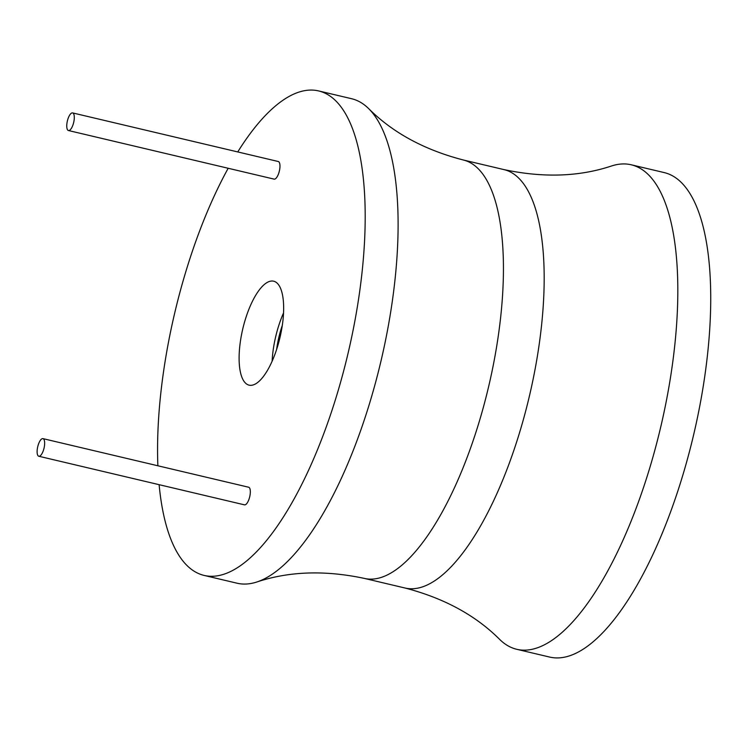 <?xml version="1.0" encoding="UTF-8"?>
<svg xmlns="http://www.w3.org/2000/svg" width="748" height="748" viewBox="0 0 748 748"><rect width="100%" height="100%" fill="white"/><g stroke="black" fill="none" stroke-linecap="round" stroke-linejoin="round"><path stroke-width="1.12" d="M159.118 484.676A248.925 88.984 -76.7 0 0 204.139 575.427A248.925 88.984 -76.7 0 0 240.211 565.834A248.925 88.984 -76.7 0 0 357.207 307.69A248.925 88.984 -76.7 0 0 318.62 90.929A248.925 88.984 -76.7 0 0 282.557 100.522A248.925 88.984 -76.7 0 0 237.742 151.928M228.177 168.272A248.925 88.984 -76.7 0 0 157.875 465.78M38.803 456.252L244.474 504.844A9.051 3.235 -76.7 0 0 245.793 504.498A9.051 3.235 -76.7 0 0 250.047 495.111A9.051 3.235 -76.7 0 0 248.645 487.229L42.963 438.627A9.051 3.235 -76.7 0 0 41.654 438.983A9.051 3.235 -76.7 0 0 37.4 448.37A9.051 3.235 -76.7 0 0 38.803 456.252A9.051 3.235 -76.7 0 0 40.111 455.897A9.051 3.235 -76.7 0 0 44.366 446.509A9.051 3.235 -76.7 0 0 42.963 438.627M68.442 130.526L274.123 179.127A9.051 3.235 -76.7 0 0 275.432 178.781A9.051 3.235 -76.7 0 0 279.687 169.394A9.051 3.235 -76.7 0 0 278.284 161.512L72.612 112.911A9.051 3.235 -76.7 0 0 71.294 113.257A9.051 3.235 -76.7 0 0 67.04 122.644A9.051 3.235 -76.7 0 0 68.442 130.526A9.051 3.235 -76.7 0 0 69.76 130.18A9.051 3.235 -76.7 0 0 74.015 120.793A9.051 3.235 -76.7 0 0 72.612 112.911M265.923 283.258A53.407 19.093 -76.7 0 0 240.819 338.648A53.407 19.093 -76.7 0 0 249.103 385.155A53.407 19.093 -76.7 0 0 256.835 383.088A53.407 19.093 -76.7 0 0 281.94 327.708A53.407 19.093 -76.7 0 0 273.665 281.201A53.407 19.093 -76.7 0 0 265.923 283.258M204.139 575.427L237.051 583.206A248.925 88.984 -76.7 0 0 256.686 582.047A248.925 88.984 -76.7 0 0 273.114 573.613A248.925 88.984 -76.7 0 0 385.323 341.359A248.925 88.984 -76.7 0 0 368.577 108.535A248.925 88.984 -76.7 0 0 351.532 98.699L318.62 90.929M611.612 165.953A248.925 88.984 103.3 0 1 631.247 164.794A248.925 88.984 103.3 0 1 669.834 381.555A248.925 88.984 103.3 0 1 552.837 639.708A248.925 88.984 103.3 0 1 516.765 649.301A248.925 88.984 103.3 0 1 499.72 639.465C475.597 615.314 444.05 598.166 405.089 588.031A214.975 76.857 103.3 0 0 436.234 579.747A214.975 76.857 103.3 0 0 537.279 356.796A214.975 76.857 103.3 0 0 503.956 169.6C543.338 177.968 579.223 176.762 611.612 165.953M631.247 164.794L664.159 172.573A248.925 88.984 103.3 0 1 702.746 389.334A248.925 88.984 103.3 0 1 585.74 647.478A248.925 88.984 103.3 0 1 549.677 657.071L516.765 649.301M283.539 312.926A53.407 19.093 -76.7 0 0 272.132 361.209M282.286 325.483A44.356 15.858 -76.7 0 0 276.638 349.41M256.686 582.047C289.074 571.238 324.959 570.032 364.341 578.4A214.975 76.857 -76.7 0 0 395.486 570.116A214.975 76.857 -76.7 0 0 496.541 347.175A214.975 76.857 -76.7 0 0 463.208 159.969L503.956 169.6M364.341 578.4L405.089 588.031M463.208 159.969C424.247 149.834 392.7 132.686 368.577 108.535"/></g></svg>
